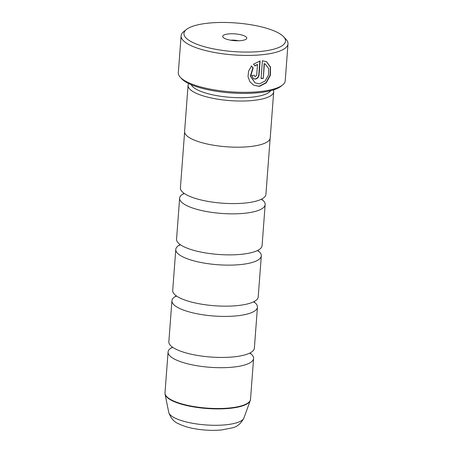 <?xml version="1.0" encoding="UTF-8"?>
<svg xmlns="http://www.w3.org/2000/svg" width="453" height="453" viewBox="0 0 453 453"><rect width="100%" height="100%" fill="white"/><g stroke="black" fill="none" stroke-linecap="round" stroke-linejoin="round"><path stroke-width="0.68" d="M183.742 193.516A42.882 12.089 4.3 0 0 179.637 198.159L176.557 239.19A42.882 12.089 4.3 0 0 193.306 250.226A42.882 12.089 4.3 0 0 241.024 254.348A42.882 12.089 4.3 0 0 243.861 254.025A42.882 12.089 4.3 0 0 262.077 245.617L265.164 204.592A42.882 12.089 4.3 0 0 261.8 199.382M179.886 244.801A42.882 12.089 4.3 0 0 175.781 249.444L172.701 290.469A42.882 12.089 4.3 0 0 189.45 301.511A42.882 12.089 4.3 0 0 237.168 305.633A42.882 12.089 4.3 0 0 240.005 305.311A42.882 12.089 4.3 0 0 258.221 296.902L261.307 255.877A42.882 12.089 4.3 0 0 257.944 250.668M176.03 296.081A42.882 12.089 4.3 0 0 171.925 300.73L168.844 341.755A42.882 12.089 4.3 0 0 185.594 352.791A42.882 12.089 4.3 0 0 233.312 356.913A42.882 12.089 4.3 0 0 236.149 356.596A42.882 12.089 4.3 0 0 254.365 348.187L257.451 307.157A42.882 12.089 4.3 0 0 254.088 301.953M184.609 132.095L180.413 187.904A42.882 12.089 4.3 0 0 197.163 198.941A42.882 12.089 4.3 0 0 244.88 203.063A42.882 12.089 4.3 0 0 247.717 202.746A42.882 12.089 4.3 0 0 265.934 194.337L270.13 138.527M179.637 198.159A42.882 12.089 4.3 0 0 200.787 210.339A42.882 12.089 4.3 0 0 244.11 213.323A42.882 12.089 4.3 0 0 265.164 204.592M175.781 249.444A42.882 12.089 4.3 0 0 196.93 261.624A42.882 12.089 4.3 0 0 240.254 264.603A42.882 12.089 4.3 0 0 261.307 255.877M171.925 300.73A42.882 12.089 4.3 0 0 193.074 312.904A42.882 12.089 4.3 0 0 236.398 315.888A42.882 12.089 4.3 0 0 257.451 307.157M172.174 347.366A42.882 12.089 4.3 0 0 168.069 352.009A42.882 12.089 4.3 0 0 189.218 364.189A42.882 12.089 4.3 0 0 232.542 367.173A42.882 12.089 4.3 0 0 253.595 358.442A42.882 12.089 4.3 0 0 250.232 353.238M266.426 61.676L270.299 67.084L270.09 75.238L265.968 82.729L259.082 86.24L253.759 85.243M251.245 65.923L252.916 67.684L250.356 76.076L255.028 82.899L250.628 76.229L253.187 67.831L251.517 66.076L248.606 71.081L248.018 76.642L249.875 81.693L253.669 85.204L259.354 86.387L266.273 82.842L270.39 75.283L270.537 67.106L266.562 61.75L262.417 60.73L261.07 78.59A53.601 15.113 4.3 0 0 263.301 78.329L264.405 63.709L265.345 64.133L268.612 68.471L268.51 75.017L265.13 81.025L259.546 83.828L255.028 82.899M255.39 76.523L254.807 76.393L254.263 75.311A53.601 15.113 -175.7 0 1 251.755 75.424L253.437 78.692L255.198 79.082C257.4 78.709 258.691 77.338 259.059 74.977L260.118 60.957L253.448 64.196L255.084 65.934L257.508 64.388L256.698 75.164L255.39 76.523M259.829 61.013L258.793 74.824C258.42 77.186 257.128 78.556 254.926 78.935L253.929 78.845M260.52 51.455A50.923 14.354 4.3 0 0 283.595 36.71A50.923 14.354 4.3 0 0 208.958 23.086A50.923 14.354 4.3 0 0 186.517 29.411A50.923 14.354 4.3 0 0 202.848 46.263A50.923 14.354 4.3 0 0 260.52 51.455M283.595 36.71L285.973 39.247A53.601 15.113 -175.7 0 1 288 43.85A53.601 15.113 -175.7 0 1 261.687 54.762A53.601 15.113 -175.7 0 1 207.531 51.036A53.601 15.113 -175.7 0 1 181.098 35.815A53.601 15.113 -175.7 0 1 183.788 31.563L186.517 29.411M228.635 33.907A12.061 3.397 4.3 0 0 223.17 37.401A12.061 3.397 4.3 0 0 240.843 40.628A12.061 3.397 4.3 0 0 246.16 39.128A12.061 3.397 4.3 0 0 242.293 35.136A12.061 3.397 4.3 0 0 228.635 33.907M238.244 40.77A6.971 1.965 4.3 0 0 230.843 40.198A6.971 1.965 4.3 0 0 230.753 40.209M282.53 85.028L280.894 86.313A51.993 14.66 -175.7 0 1 257.978 92.78A51.993 14.66 -175.7 0 1 181.772 78.862L180.345 77.344A53.601 15.113 4.3 0 0 258.906 91.687A53.601 15.113 4.3 0 0 282.53 85.028A53.601 15.113 4.3 0 0 285.22 80.776L288 43.85M191.268 84.722A40.255 11.348 4.3 0 0 251.455 97.202A40.255 11.348 4.3 0 0 270.628 90.685M188.691 83.556A42.933 12.106 4.3 0 0 188.069 85.334A42.933 12.106 4.3 0 0 209.241 97.525A42.933 12.106 4.3 0 0 252.621 100.509A42.933 12.106 4.3 0 0 273.697 91.772A42.933 12.106 4.3 0 0 273.346 89.921M188.069 85.334L184.597 131.489A42.933 12.106 4.3 0 0 205.77 143.68A42.933 12.106 4.3 0 0 249.15 146.664A42.933 12.106 4.3 0 0 270.226 137.927L273.697 91.772M181.098 35.815L178.318 72.735A53.601 15.113 4.3 0 0 180.345 77.344M254.812 65.787L257.508 64.388M265.254 64.083L264.405 63.709M264.133 63.562L263.301 78.329M263.029 78.176A53.601 15.113 -175.7 0 1 261.087 78.409M250.526 399.269L250.237 400.599A42.825 12.072 -175.7 0 1 229.416 408.38A42.825 12.072 -175.7 0 1 165.085 394.195L165 392.836A42.882 12.089 4.3 0 0 186.149 405.016A42.882 12.089 4.3 0 0 229.473 407.994A42.882 12.089 4.3 0 0 250.526 399.269L253.595 358.442M243.935 417.96C241.07 423.51 237.157 426.822 232.202 427.892L221.545 429.959C212.791 430.746 203.805 430.327 194.575 428.708C188.397 427.609 183.12 425.984 178.748 423.832C174.099 422.083 170.758 418.244 168.72 412.304A37.831 10.662 4.3 0 0 225.543 424.829A37.831 10.662 4.3 0 0 243.935 417.96L250.237 400.599M257.972 250.26L258.074 251.307M254.116 301.545L254.218 302.593M250.26 352.83L250.362 353.872M261.828 198.98L261.93 200.022M183.771 193.108L183.516 194.127M172.202 346.958L171.947 347.978M176.058 295.679L175.804 296.698M179.915 244.394L179.66 245.413M168.72 412.304L165.085 394.195M165 392.836L168.069 352.009"/></g></svg>
